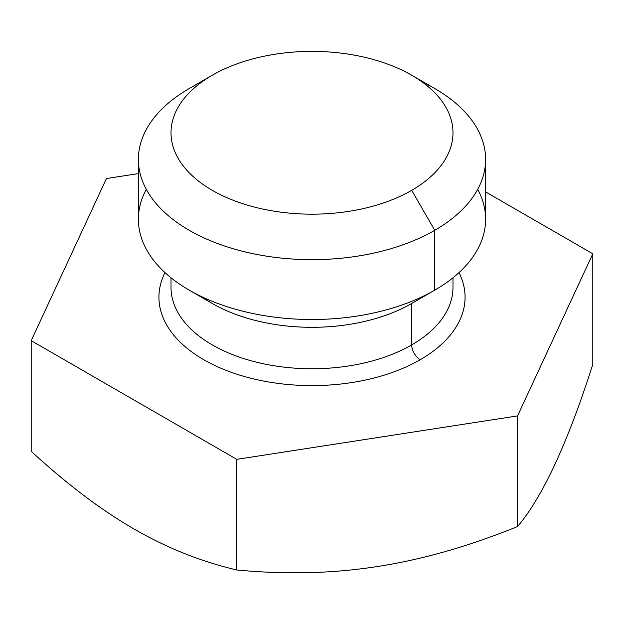<?xml version="1.0" encoding="UTF-8"?>
<svg xmlns="http://www.w3.org/2000/svg" width="624" height="624" viewBox="0 0 624 624"><rect width="100%" height="100%" fill="white"/><g stroke="black" fill="none" stroke-linecap="round" stroke-linejoin="round"><path stroke-width="0.94" d="M592.8 253.789L517.561 415.904L236.761 459.342L31.2 340.665L106.439 178.542L138.388 173.605L106.439 178.542L31.2 340.665L31.2 451.316L31.2 340.665L236.761 459.342L236.761 569.993C335.01 579.197 419.351 566.14 517.561 526.555C542.646 496.899 567.723 442.861 592.8 364.432L592.8 253.789L517.561 415.904L517.561 526.555C542.646 496.899 567.723 442.861 592.8 364.432L592.8 253.789L485.612 191.903L592.8 253.789M452.985 277.766L452.985 287.36A140.985 81.393 180 0 1 411.692 344.916A12.082 6.973 -120 0 0 420.233 359.713A153.067 88.374 0 0 1 234.101 373.3A153.067 88.374 0 0 1 164.993 272.602A153.067 88.374 0 0 0 234.101 373.3A153.067 88.374 0 0 0 420.233 359.713A153.067 88.374 0 0 0 459.007 272.602A153.067 88.374 0 0 1 420.233 359.713A12.082 6.973 60 0 1 411.692 344.916A140.985 81.393 180 0 1 258.047 362.56A140.985 81.393 180 0 1 171.015 287.36L171.015 277.766M31.2 451.316C103.124 517.241 164.869 552.88 236.761 569.993C335.01 579.197 419.351 566.14 517.561 526.555L517.561 415.904L236.761 459.342L236.761 569.993C164.869 552.88 103.124 517.241 31.2 451.316M452.985 287.36A140.985 81.393 180 0 1 411.692 344.916L411.692 303.475L411.692 344.916A140.985 81.393 180 0 1 258.047 362.56A140.985 81.393 180 0 1 171.015 287.36M201.973 296.813A140.985 81.393 0 0 0 411.692 303.475A140.985 81.393 180 0 1 212.308 303.475L189.236 290.152A173.612 100.238 0 0 0 434.764 290.152L411.692 303.475L434.764 290.152A173.612 100.238 0 0 0 477.695 189.345M146.305 189.345A173.612 100.238 0 0 0 189.236 290.152M485.612 159.416L485.612 219.274A173.612 100.238 180 0 1 434.764 290.152L434.764 230.295A173.612 100.238 0 0 0 485.612 159.416A173.612 100.238 0 0 0 422.027 81.884M411.692 75.223L434.764 88.538A173.612 100.238 180 0 1 434.764 230.295L411.692 190.336A140.985 81.393 0 0 0 411.692 75.223A140.985 81.393 0 0 0 212.308 75.223L189.236 88.538L212.308 75.223A140.985 81.393 0 0 0 212.308 190.336A140.985 81.393 0 0 0 411.692 190.336L434.764 230.295L434.764 290.152A173.612 100.238 180 0 1 245.56 311.883A173.612 100.238 180 0 1 138.388 219.274L138.388 159.416A173.612 100.238 0 0 0 245.56 252.018A173.612 100.238 0 0 0 434.764 230.295A173.612 100.238 180 0 1 189.236 230.295A173.612 100.238 180 0 1 189.236 88.538A173.612 100.238 0 0 0 138.388 159.416M212.308 75.223A140.985 81.393 180 0 1 411.692 75.223A140.985 81.393 180 0 1 411.692 190.336A140.985 81.393 180 0 1 212.308 190.336A140.985 81.393 180 0 1 212.308 75.223L189.236 88.538"/></g></svg>
